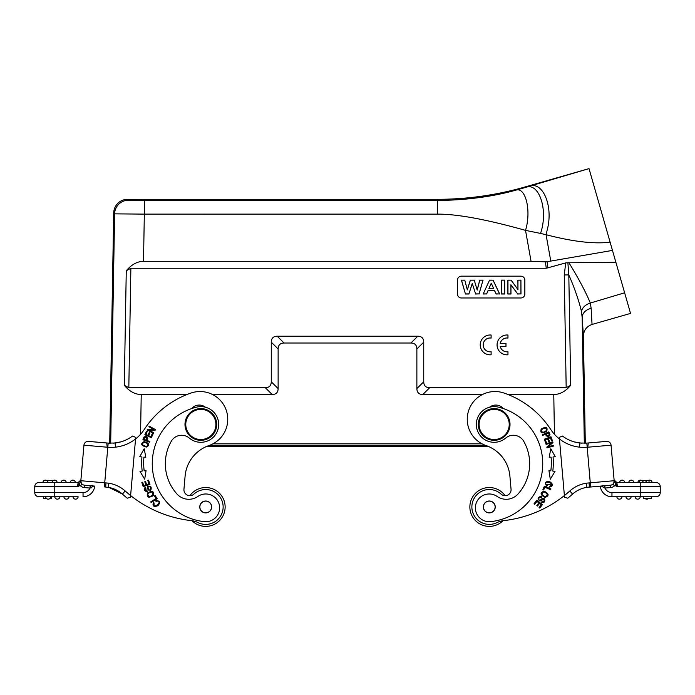 <?xml version="1.0" encoding="UTF-8"?>
<svg xmlns="http://www.w3.org/2000/svg" width="695" height="695" viewBox="0 0 695 695"><rect width="100%" height="100%" fill="white"/><g stroke="black" fill="none" stroke-linecap="round" stroke-linejoin="round"><path stroke-width="1.04" d="M626.108 297.973L589.021 168.616L528.686 186.469C542.326 180.24 553.819 205.529 547.139 230.271L546.07 234.719L540.528 233.416C548.702 209.864 538.834 180.995 524.873 187.615L515.221 190.343C492.121 196.763 466.232 200.143 437.563 200.49L437.563 214.121C457.336 214.051 486.656 219.464 525.524 230.366C531.684 210.185 525.385 185.739 515.221 190.343M630.539 313.41L592.044 324.443L630.539 313.41L612.469 250.4L550.779 261.077L546.07 234.719C572.845 241.66 594.19 244.145 610.114 242.181M483.19 344.911A6.933 6.933 180 0 1 491.113 338.065L491.113 335.042A9.912 9.904 -0 0 0 480.219 344.894A9.912 9.904 -0 0 0 491.113 354.754L491.113 351.757A6.933 6.933 180 0 1 483.19 344.894A6.933 6.933 180 0 1 491.113 338.031M491.113 354.789L491.113 354.789A9.912 9.904 -0 0 1 480.219 344.929L480.219 344.894M524.847 280.137A3.961 3.961 -0 0 0 520.876 276.176L461.419 276.176L520.876 276.176A3.961 3.961 180 0 1 524.847 280.137L524.847 294.011A3.961 3.961 -0 0 1 520.876 297.973L461.419 297.973A3.961 3.961 -0 0 1 457.458 294.011L457.458 280.137A3.961 3.961 180 0 1 461.419 276.176A3.961 3.961 -0 0 0 457.458 280.137M565.721 262.91L567.876 262.719L568.805 274.907L564.253 274.959L565.721 262.91L546.279 268.244L130.868 268.244L126.264 270.772C131.511 264.56 137.271 261.407 143.517 261.311L144.325 214.121L114.614 213.852A13.874 13.865 -44.5 0 1 128.488 200.221L144.325 200.49L144.325 214.121L437.563 214.13M140.555 434.279L141.233 394.525C134.986 394.439 129.339 391.355 124.301 385.265L128.818 387.732L265.325 387.732C269.208 387.654 271.189 385.673 271.267 381.79L271.267 342.157C271.345 338.274 273.326 336.293 277.209 336.215L417.791 336.215C421.674 336.293 423.655 338.274 423.733 342.157L423.733 381.79C423.811 385.673 425.792 387.654 429.675 387.732L566.182 387.732L570.699 385.265C565.661 391.355 560.014 394.439 553.767 394.525L554.445 434.279M500.209 346.414L505.977 346.414L505.977 343.408L500.2 343.408A6.933 6.933 180 0 1 507.967 338.031L507.967 338.065A6.933 6.933 180 0 0 500.209 343.408M507.967 338.031L507.967 335.042A9.912 9.904 -0 0 0 497.064 344.894L497.064 344.929A9.912 9.904 -0 0 0 507.967 354.789L507.967 351.757A6.933 6.933 180 0 1 500.2 346.379L505.977 346.379M510.912 284.724L510.912 293.907L507.958 293.907L507.958 280.172L511.094 280.172L517.957 289.58L517.957 280.172L520.92 280.172L520.92 293.907L517.679 293.907L510.912 284.724L510.981 294.011L507.889 294.011L507.889 280.137L511.094 280.172M517.679 293.907L510.981 284.967M520.92 293.907L517.645 294.011M520.92 280.172L520.981 294.011M517.957 280.172L520.981 280.137M517.957 289.58L517.888 280.137M517.888 289.407L511.129 280.137M504.613 280.172L504.613 293.907L501.416 293.907L501.416 280.172L504.674 280.137L504.674 294.011L501.347 294.011L501.347 280.137L504.674 280.137M488.932 288.555L493.65 288.555L491.269 283.169L488.932 288.555L491.269 283.378M493.65 288.555L491.269 283.169M489.037 288.521L493.537 288.521M489.584 280.172L493.024 280.172L499.566 293.907L496.1 293.907L494.658 290.753L487.968 290.753L486.604 293.907L483.225 293.907L489.541 280.137L493.024 280.172M483.225 293.907L489.541 280.137M486.604 293.907L483.112 294.011M487.968 290.753L486.648 294.011M494.658 290.753L488.012 290.858M496.1 293.907L494.614 290.858M499.566 293.907L496.056 294.011M499.679 294.011L493.068 280.137M472.253 283.378L468.925 293.907L465.415 293.907L461.515 280.172L464.781 280.172L467.318 289.885L470.393 280.172L474.251 280.172L477.204 290.05L479.785 280.172L482.999 280.172L479.029 293.907L475.597 293.907L472.253 283.378L475.597 293.907M468.925 293.907L472.253 283.638M479.029 293.907L475.545 294.011M482.999 280.172L479.081 294.011M479.785 280.172L483.086 280.137M477.204 290.05L474.251 280.172M479.732 280.137L477.204 289.832M470.393 280.172L474.303 280.137M467.318 289.885L464.781 280.172M470.341 280.137L467.327 289.667M461.515 280.172L464.833 280.137M465.415 293.907L461.419 280.137M468.977 294.011L465.363 294.011M94.381 441.916L108.151 443.115L106.717 442.958L107.23 447.206L107.838 447.241A43.872 43.863 151.9 0 0 115.5 447.154L115.057 443.019L108.159 443.097L109.706 443.184L113.719 212.939A13.874 13.874 -134.5 0 1 127.593 199.317L437.398 199.317L437.563 200.49L144.325 200.49M540.528 233.416L525.524 230.366L531.058 261.311L143.517 261.311M189.891 495.7A19.425 19.425 0 0 1 225.137 506.959A19.425 19.425 0 0 1 192.002 520.72A19.816 19.816 0 0 0 191.334 520.633A118.915 118.915 0 0 1 130.608 495.561L135.56 438.945A39.641 39.641 0 0 0 144.291 429.423A91.167 91.167 0 0 1 190.977 393.04A27.748 27.748 0 0 1 226.24 410.25A27.748 27.748 0 0 1 209.03 445.521A35.671 35.671 0 0 0 185.096 476.145L183.949 489.237A5.942 5.942 0 0 0 193.905 494.128A17.444 17.444 0 0 1 220.272 516.567A17.444 17.444 0 0 1 197.953 522.579A19.816 19.816 0 0 0 191.334 520.633M502.998 520.72A19.425 19.425 0 0 1 474.798 519.895A19.425 19.425 0 0 1 477.17 491.782A19.425 19.425 0 0 1 505.109 495.7A5.942 5.942 0 0 0 511.051 489.237L509.904 476.145A35.671 35.671 0 0 0 487.942 446.259L207.058 446.259A35.671 35.671 0 0 0 185.096 476.145M45.966 482.512L55.635 482.512M46.947 480.61L53.081 480.61M78.109 482.73L75.373 482.512A2.58 2.58 0 0 0 72.801 480.132A2.58 2.58 0 0 0 70.23 482.512A2.58 2.58 0 0 1 72.801 480.132A2.58 2.58 0 0 1 75.373 482.512A2.58 2.58 0 0 0 72.801 480.132A2.58 2.58 0 0 0 70.23 482.512L61.117 482.512A2.58 2.58 0 0 1 63.688 480.132A2.58 2.58 0 0 1 66.251 482.512L57.138 482.512A2.58 2.58 0 0 0 54.566 480.132A2.58 2.58 0 0 0 52.003 482.512M42.882 482.512A2.58 2.58 0 0 1 45.453 480.132A2.58 2.58 0 0 1 48.025 482.512M46.582 498.567L43.672 498.567L43.672 496.777L38.911 496.777L59.909 496.777A2.58 2.58 0 0 1 57.346 499.158A2.58 2.58 0 0 1 54.775 496.777A2.58 2.58 0 0 0 57.346 499.158A2.58 2.58 0 0 0 59.909 496.777L51.595 496.777L51.595 498.567L49.875 498.567M51.595 496.777L50.796 496.777A2.58 2.58 0 0 1 48.224 499.158A2.58 2.58 0 0 1 45.662 496.777L43.672 496.777M45.662 496.777A2.58 2.58 0 0 0 48.224 499.158A2.58 2.58 0 0 0 50.796 496.777A2.58 2.58 0 0 1 48.224 499.158A2.58 2.58 0 0 1 45.662 496.777M69.031 496.777L63.888 496.777L69.031 496.777A2.58 2.58 0 0 1 66.459 499.158A2.58 2.58 0 0 1 63.888 496.777A2.58 2.58 0 0 0 66.459 499.158A2.58 2.58 0 0 0 69.031 496.777L73.01 496.777A2.58 2.58 0 0 0 75.581 499.158A2.58 2.58 0 0 0 78.144 496.777L73.01 496.777L78.144 496.777A2.58 2.58 0 0 1 75.581 499.158A2.58 2.58 0 0 1 73.01 496.777A2.58 2.58 0 0 0 75.581 499.158A2.58 2.58 0 0 0 78.144 496.777L54.775 496.777A2.58 2.58 0 0 0 57.346 499.158A2.58 2.58 0 0 0 59.909 496.777L63.888 496.777A2.58 2.58 0 0 0 66.459 499.158A2.58 2.58 0 0 0 69.031 496.777M92.869 485.258L90.55 485.744L84.625 485.223L90.55 485.744L90.211 488.064L93.747 486.022M79.022 483.651L80.75 481.774L80.837 480.74A4.161 4.161 0 0 0 84.625 485.223L90.159 485.709L89.95 488.081A7.532 7.532 0 0 1 83.044 492.616L83.044 496.777A11.693 11.693 0 0 0 94.694 486.109L84.625 485.223A4.161 4.161 0 0 1 80.837 480.714A4.161 4.161 0 0 0 84.625 485.223L84.416 487.595A6.542 6.542 0 0 1 80.133 485.466C81.61 485.214 82.01 484.528 81.332 483.39L80.837 480.714L83.947 445.182L80.75 481.774L81.324 483.39M107.03 487.204L105.64 487.073L105.996 482.921L104.728 482.808L104.363 486.952M84.625 485.223A4.161 4.161 0 0 1 80.837 480.714L80.75 481.774L80.837 480.714L104.728 482.808L108.159 443.097L115.057 443.019A35.48 35.48 0 0 0 132.502 436.052L135.699 437.355L135.56 438.945A39.641 39.641 0 0 1 115.5 447.154M113.45 443.158L120.748 441.898M130.452 497.325L130.608 495.561L130.452 497.325L127.22 498.185A123.076 123.076 0 0 1 122.407 494.084C118.324 490.461 113.58 488.22 108.194 487.36C113.58 488.229 118.324 490.47 122.407 494.084L125.187 490.983C120.487 486.813 115.031 484.233 108.82 483.242L108.194 487.36L105.64 487.073L108.194 487.36M157.4 501.104C162.977 501.286 152.9 510.06 154.116 502.98L153.465 502.485C152.231 506.125 153.699 507.211 157.861 505.734C160.762 502.372 160.059 500.678 155.732 500.643L156.028 501.434A2.519 2.519 0 0 1 157.487 501.112M205.39 407.209A9.912 9.912 0 0 0 191.646 408.591M199.865 506.959A5.847 5.847 0 0 1 208.639 501.894A5.847 5.847 0 0 1 208.639 512.024A5.847 5.847 0 0 1 199.865 506.959M199.769 506.959A5.942 5.942 0 0 1 208.682 501.816A5.942 5.942 0 0 1 208.682 512.111A5.942 5.942 0 0 1 199.769 506.959M189.318 438.076A11.893 11.893 0 0 0 171.317 441.238A45.184 45.184 0 0 0 177.069 494.093A15.855 15.855 0 0 0 197.849 496.456A13.874 13.874 0 0 1 219.203 504.422A13.874 13.874 0 0 1 204.278 521.641A58.267 58.267 0 0 1 196.572 407.14A17.835 17.835 0 0 1 218.204 428.528A17.835 17.835 0 0 1 189.318 438.076M215.841 425.774A15.064 15.064 0 0 0 194.47 410.806A15.064 15.064 0 0 0 192.202 436.799A15.064 15.064 0 0 0 215.841 425.774M216.632 425.844A15.855 15.855 0 0 0 201.533 408.617A15.855 15.855 0 0 0 184.983 424.463A15.855 15.855 0 0 0 200.151 440.3A15.855 15.855 0 0 0 216.632 425.844M150.937 489.836C151.753 486.63 150.615 485.553 147.531 486.604L146.749 490.783C145.038 490.583 144.768 489.662 145.924 488.02L145.568 487.343C140.92 489.654 149.599 495.188 148.078 487.708A1.103 1.103 0 0 1 150.068 487.013A1.772 1.772 0 0 1 149.607 489.879L149.955 490.531A2.728 2.728 0 0 0 151.015 489.732M155.167 495.526L154.455 495.978L156.054 498.489L150.737 501.859L151.162 502.537L157.192 498.715L155.167 495.526M149.156 496.586C146.845 494.466 147.67 492.929 151.623 491.973C153.942 494.154 153.126 495.691 149.156 496.586M153.265 495.665C154.377 491.243 152.474 490.322 147.557 492.92C146.445 497.385 148.348 498.306 153.265 495.665M153.699 432.768L148.808 430.031L155.098 430.266L155.463 429.623L149.234 426.139L148.895 426.739L153.786 429.475L147.496 429.241L147.132 429.892L153.36 433.367L153.699 432.768M153.039 434.01L152.275 433.654L150.876 436.695L148.669 435.678L149.929 432.942L149.173 432.585L147.905 435.331L145.924 434.418L147.271 431.491L146.506 431.135L144.855 434.722L151.336 437.702L153.039 434.01M148.591 480.149L147.783 480.401L148.921 483.937L146.602 484.676L145.585 481.496L144.786 481.748L145.811 484.936L143.726 485.597L142.64 482.2L141.832 482.46L143.17 486.622L149.964 484.441L148.591 480.149M146.063 470.619L144.16 470.845A66.79 66.79 0 0 1 143.917 457.119L145.828 457.275L144.169 448.727L139.721 456.754L141.945 456.945A68.77 68.77 0 0 0 142.188 471.088L139.973 471.358L144.699 479.22L146.063 470.619M144.716 437.476C146.706 436.799 147.253 437.72 146.358 440.239L143.978 439.344A15.142 15.142 0 0 1 144.716 437.476M144.004 437.051L147.783 438.675M143.969 437.033L142.918 439.727L149.616 442.22L149.868 441.542L147.149 440.534C147.835 436.747 146.775 435.6 143.969 437.094M142.779 445.035C142.475 442.176 144.108 441.725 147.661 443.653C147.922 446.555 146.298 447.015 142.779 445.035M146.428 447.085C150.181 444.956 149.382 443.141 144.039 441.646C140.242 443.801 141.033 445.608 146.428 447.085M88.456 441.394L106.709 442.993L88.456 441.394A4.161 4.161 0 0 0 83.947 445.182A4.161 4.161 0 0 1 88.456 441.394L106.717 442.958M80.907 479.976L78.135 482.512L77.536 486.674L79.022 483.659L80.125 485.475L77.536 486.674L77.91 485.814M84.416 487.595L90.211 488.064M38.911 496.777A4.161 4.161 0 0 1 34.75 492.616L34.75 486.674A4.161 4.161 0 0 1 38.911 482.512L78.075 482.512M77.605 486.161L77.91 484.076M91.106 487.907L91.679 487.699M80.82 481.009L80.968 482.347M108.151 487.351L105.64 487.065M646.168 482.512L649.034 482.512L649.052 480.61L646.168 480.61L646.168 482.512L645.837 480.61L642.979 480.61L642.979 482.512M642.979 480.61L642.614 482.512L640.234 482.512L656.089 482.512A4.161 4.161 0 0 1 660.25 486.674L660.25 492.616A4.161 4.161 0 0 1 656.089 496.777A4.161 4.161 0 0 0 660.25 492.616A4.161 4.161 0 0 1 656.089 496.777L640.234 496.777A2.58 2.58 0 0 1 637.654 499.158A2.58 2.58 0 0 1 635.091 496.777L631.112 496.777A2.58 2.58 0 0 1 628.541 499.158A2.58 2.58 0 0 1 625.969 496.777A2.58 2.58 0 0 0 628.541 499.158A2.58 2.58 0 0 0 631.112 496.777A2.58 2.58 0 0 1 628.541 499.158A2.58 2.58 0 0 1 625.969 496.777L621.99 496.777A2.58 2.58 0 0 1 619.419 499.158A2.58 2.58 0 0 1 616.856 496.777A2.58 2.58 0 0 0 619.419 499.158A2.58 2.58 0 0 0 621.99 496.777A2.58 2.58 0 0 1 619.419 499.158A2.58 2.58 0 0 1 616.856 496.777L611.956 496.777A11.693 11.693 0 0 1 600.306 486.109M642.614 480.61L639.348 480.61L639.348 482.512M649.034 480.61L649.034 482.512L652.119 482.512A2.58 2.58 0 0 0 648.053 480.61A2.58 2.58 0 0 1 652.119 482.512A2.58 2.58 0 0 0 648.053 480.61M624.77 482.512A2.58 2.58 0 0 0 622.199 480.132A2.58 2.58 0 0 0 619.627 482.512A2.58 2.58 0 0 1 622.199 480.132A2.58 2.58 0 0 1 624.77 482.512A2.58 2.58 0 0 0 622.199 480.132A2.58 2.58 0 0 0 619.627 482.512M633.883 482.512A2.58 2.58 0 0 0 631.312 480.132A2.58 2.58 0 0 0 628.749 482.512A2.58 2.58 0 0 1 631.312 480.132A2.58 2.58 0 0 1 633.883 482.512A2.58 2.58 0 0 0 631.312 480.132A2.58 2.58 0 0 0 628.749 482.512M641.919 480.61A2.58 2.58 0 0 0 637.862 482.512A2.58 2.58 0 0 1 641.919 480.61A2.58 2.58 0 0 0 637.862 482.512M587.831 487.195L590.637 486.952L587.796 487.221M574.252 441.898L581.541 443.158M648.418 498.567A2.58 2.58 0 0 1 645.125 498.567A2.58 2.58 0 0 0 648.418 498.567M651.328 496.777L651.328 498.567L643.405 498.567L643.405 496.777M635.091 496.777A2.58 2.58 0 0 0 637.654 499.158A2.58 2.58 0 0 0 640.225 496.777L611.956 496.777L611.956 492.616A7.532 7.532 0 0 1 605.05 488.081L604.841 485.709L610.375 485.223A4.161 4.161 0 0 0 614.172 480.87A4.161 4.161 0 0 1 610.375 485.223A4.161 4.161 0 0 0 614.163 480.714A4.161 4.161 0 0 1 610.375 485.223A4.161 4.161 0 0 0 614.172 480.87A4.161 4.161 0 0 1 610.375 485.223L586.849 487.351C581.446 488.211 576.694 490.453 572.593 494.084L572.611 494.067M601.253 486.022L604.789 488.064L610.584 487.595A6.542 6.542 0 0 0 614.866 485.466L617.464 486.674L615.961 483.642M509.904 476.145A35.671 35.671 0 0 0 485.97 445.521A27.748 27.748 0 0 1 468.76 410.25A27.748 27.748 0 0 1 504.023 393.04A91.167 91.167 0 0 1 550.709 429.423A39.641 39.641 0 0 0 559.44 438.945L559.301 437.355L562.498 436.052A35.48 35.48 0 0 0 579.943 443.019L579.508 447.154A43.872 43.863 27.8 0 0 587.162 447.241L587.77 447.198L588.291 442.993L606.544 441.394L586.841 443.097L600.619 441.916M589.073 482.912L590.272 482.808L586.841 443.097L606.544 441.394A4.161 4.161 0 0 1 611.053 445.182A4.161 4.161 0 0 0 606.544 441.394A4.161 4.161 0 0 1 611.053 445.182L614.163 480.714L613.676 483.39L614.033 482.347M614.163 480.766A4.161 4.161 0 0 0 614.163 480.714L614.25 481.774L614.163 480.714A4.161 4.161 0 0 1 614.163 480.766A4.161 4.161 0 0 0 614.163 480.714A4.161 4.161 0 0 1 614.163 480.766L614.18 481.009M586.841 443.097L579.943 443.019L586.841 443.097M546.044 433.906L548.364 432.863A15.142 15.142 0 0 1 549.154 434.722C548.216 436.599 547.173 436.33 546.044 433.906L546.557 435.07M549.953 434.462C549.007 437.494 547.443 437.424 545.271 434.253C547.443 437.424 549.007 437.494 549.953 434.462M549.98 434.514A29.346 29.346 0 0 0 548.833 431.864L542.335 434.775L542.63 435.435L545.271 434.253M551.63 484.875L546.174 484.589A2.519 2.519 0 0 0 547.269 485.605L546.791 486.291C544.35 482.721 545.34 481.175 549.754 481.652C553.342 484.233 553.281 486.048 549.589 487.117L549.632 486.3C556.139 483.268 543.195 479.976 546.218 484.667M534.003 503.84L534.664 504.353L536.931 501.408L538.851 502.885L536.818 505.543L537.478 506.047L539.52 503.397L541.249 504.735L539.077 507.559L539.746 508.071L542.404 504.613L536.749 500.261L534.003 503.84M540.632 496.395C537.53 497.551 537.287 499.097 539.911 501.034L543.785 499.297C544.602 500.817 544.003 501.564 541.987 501.547L541.631 502.224C546.174 504.726 545.792 494.449 540.501 499.948A1.103 1.103 0 0 1 538.807 498.715A1.772 1.772 0 0 1 541.422 497.464L541.761 496.803A2.728 2.728 0 0 0 540.501 496.386M542.899 489.68L543.672 490.001L544.828 487.264L550.631 489.706L550.944 488.976L544.367 486.196L542.899 489.68M547.191 494.015C546.765 497.116 545.036 497.316 541.996 494.605C542.465 491.461 544.202 491.261 547.191 494.015M544.089 491.157C539.824 492.764 540.154 494.849 545.08 497.411C549.398 495.787 549.067 493.702 544.089 491.157M545.662 443.028L546.452 442.741L545.314 439.596L547.599 438.771L548.624 441.612L549.406 441.325L548.381 438.484L550.44 437.746L551.535 440.778L552.325 440.491L550.987 436.781L544.281 439.197L545.662 443.028M550.301 479.22L555.027 471.358L552.812 471.088A68.77 68.77 0 0 0 553.055 456.945L555.279 456.754L550.831 448.727L549.172 457.275L551.083 457.119A66.79 66.79 0 0 1 550.84 470.845L548.937 470.619L550.301 479.22M546.061 444.374L551.465 442.889L546.817 447.137L547.017 447.858L553.898 445.964L553.715 445.295L548.312 446.781L552.951 442.533L552.76 441.82L545.879 443.714L546.061 444.374M545.228 427.972C547.443 429.797 546.609 431.265 542.717 432.386C540.493 430.509 541.336 429.032 545.228 427.972M541.188 429.076C540.015 433.228 541.857 433.958 546.713 431.274C547.903 427.078 546.061 426.339 541.188 429.076M509.166 423.151A15.064 15.064 0 0 0 485.518 412.118A15.064 15.064 0 0 0 487.794 438.111A15.064 15.064 0 0 0 509.166 423.151M509.956 423.081A15.855 15.855 0 0 0 492.781 408.669A15.855 15.855 0 0 0 478.368 425.844A15.855 15.855 0 0 0 495.544 440.256A15.855 15.855 0 0 0 509.956 423.081M486.587 501.773A5.847 5.847 0 0 1 495.127 507.211A5.847 5.847 0 0 1 486.153 511.894A5.847 5.847 0 0 1 486.587 501.773M483.346 506.959A5.942 5.942 0 0 1 492.112 501.729A5.942 5.942 0 0 1 492.555 511.928A5.942 5.942 0 0 1 483.346 506.959M497.151 496.456A15.855 15.855 0 0 0 517.931 494.093A45.184 45.184 0 0 0 523.683 441.238A11.893 11.893 0 0 0 505.682 438.076A17.835 17.835 0 0 1 476.796 428.528A17.835 17.835 0 0 1 498.428 407.14A58.267 58.267 0 0 1 490.722 521.641A13.874 13.874 0 0 1 475.797 504.422A13.874 13.874 0 0 1 497.151 496.456M503.354 408.591A9.912 9.912 0 0 0 489.61 407.209M586.232 483.233A35.454 35.454 -21.7 0 1 589.073 482.921L589.36 487.065L586.849 487.351L586.232 483.233C580.004 484.224 574.53 486.804 569.813 490.983L572.593 494.084A123.076 123.076 0 0 1 567.78 498.185L564.548 497.325L564.392 495.561A118.915 118.915 0 0 1 503.666 520.633A19.816 19.816 0 0 0 497.047 522.579A17.444 17.444 0 0 1 477.986 493.676A17.444 17.444 0 0 1 501.095 494.128A5.942 5.942 0 0 0 511.051 489.237M569.813 490.983A118.915 118.915 0 0 1 564.392 495.561L559.44 438.945A39.641 39.641 0 0 0 579.508 447.154M649.052 482.512L656.089 482.512A4.161 4.161 0 0 1 660.25 486.674L640.234 486.674L640.234 482.512L616.074 482.399M614.363 480.949L614.18 480.436M640.234 496.777L640.234 486.674L617.464 486.674L616.865 482.512L614.093 479.976M614.875 485.475C613.39 485.214 612.99 484.528 613.668 483.39L614.25 481.774L615.97 483.633L614.884 485.475M604.789 488.064L604.45 485.744L602.131 485.258M564.392 495.561L564.548 497.325M423.733 381.79L416.87 388.583C416.948 392.466 418.929 394.456 422.812 394.525L482.452 394.525M508.036 394.525L553.767 394.525M416.87 388.583L416.87 348.951C416.791 345.067 414.811 343.087 410.919 343.009L284.081 343.009C280.189 343.087 278.209 345.067 278.13 348.951L278.13 388.583C278.052 392.466 276.071 394.456 272.188 394.525L212.548 394.525M141.233 394.525L186.964 394.525M486.934 445.86L208.066 445.86M531.058 261.311L545.384 261.859L550.779 261.077M528.686 186.469L524.873 187.615L524.795 187.033L589.021 168.616M524.795 187.033A317.155 317.102 82 0 1 437.398 199.317M570.699 385.265L568.805 274.907C574.557 288.051 578.787 300.266 581.489 311.542L582.167 317.641A11.893 9.391 -2.3 0 1 591.141 308.371L592.044 324.443C586.528 326.468 583.652 330.351 583.426 336.085L585.294 443.184M591.141 308.371L590.342 303.046C585.538 291.526 578.405 278.104 568.936 262.78L567.876 262.719M568.936 262.78L615.874 262.293M497.064 344.894A9.912 9.904 -0 0 0 507.967 354.754M128.818 387.732L130.868 268.244M564.253 274.959L566.182 387.732M130.608 495.561A118.915 118.915 0 0 1 125.187 490.983M115.057 443.019A35.48 35.48 0 0 0 132.502 436.052M108.82 483.242A35.462 35.462 -154.2 0 0 105.996 482.929M107.23 447.215L83.947 445.182M83.044 492.616L54.766 492.616L54.766 496.777M34.75 492.616L54.766 492.616L54.766 486.674L77.536 486.674M54.766 482.512L54.766 486.674L34.75 486.674M611.956 492.616L660.25 492.616M611.053 445.182L587.77 447.215M586.849 487.351C581.446 488.22 576.694 490.461 572.593 494.084A123.076 123.076 0 0 1 567.78 498.185M590.637 486.952L590.272 482.808L614.163 480.714L614.215 481.34M610.584 487.595L610.375 485.223M422.812 394.525L429.675 387.732M416.87 348.951L423.733 342.157M417.791 336.215L410.919 343.009M284.081 343.009L277.209 336.215M271.267 342.157L278.13 348.951M278.13 388.583L271.267 381.79M265.325 387.732L272.188 394.525M124.301 385.265L126.264 270.772M212.905 443.844L482.095 443.844M113.719 212.939L114.614 213.852L110.679 443.202M128.488 200.221L127.593 199.317M584.321 443.202L582.167 317.641L583.426 336.085M545.384 261.859L546.279 268.244M547.912 268.018L547.043 261.763M624.623 292.795L590.342 303.046A11.893 8.705 166.4 0 0 581.489 311.542M80.837 480.732L80.785 481.34M109.185 487.534L122.337 494.015M604.45 485.744L602.148 485.266"/></g></svg>
